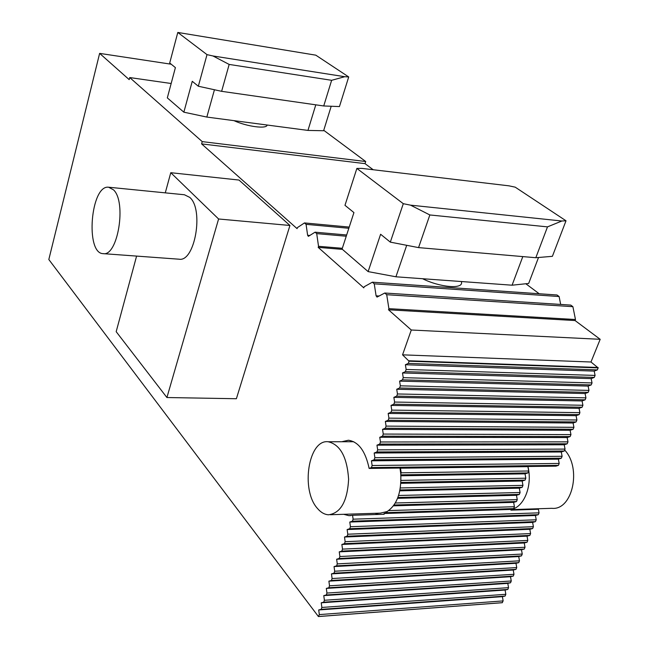 <?xml version="1.0" encoding="UTF-8"?>
<svg xmlns="http://www.w3.org/2000/svg" width="649" height="649" viewBox="0 0 649 649"><rect width="100%" height="100%" fill="white"/><g stroke="black" fill="none" stroke-linecap="round" stroke-linejoin="round"><path stroke-width="0.97" d="M352.561 515.282L384.167 514.259L384.054 513.497L510.828 509.424L510.958 510.146L538.386 509.254L539.051 512.84L353.113 519.184L352.561 515.282L348.854 515.663L343.702 514.308M341.723 441.742L348.408 440.241C358.564 441.774 365.468 451.169 369.127 468.424L371.39 467.58L372.128 465.503L371.431 460.814L374.149 459.784L374.887 457.699L374.189 453.01L376.923 451.955L377.669 449.862L376.964 445.165L379.714 444.086L380.46 441.985L379.746 437.288L382.512 436.185L383.259 434.067L382.545 429.37L385.319 428.243L386.074 426.117L385.36 421.42L388.151 420.268L388.905 418.134L388.183 413.437L390.982 412.261L391.745 410.119L391.014 405.414L393.838 404.213L394.6 402.056L393.862 397.35L396.701 396.125L397.464 393.967L396.726 389.254L399.573 388.005L400.344 385.831L399.606 381.125L402.461 379.843L403.24 377.661L402.494 372.956L405.365 371.65L406.144 369.459L405.39 364.746L408.286 363.416L409.065 361.209L402.55 354.841L411.288 330.008L388.516 309.792L388.905 308.664L386.707 294.711L384.768 293.024L377.037 297.088L376.104 295.839L374.246 283.832L372.356 282.193L364.178 286.761L363.805 287.864L318.188 247.374L342.429 249.378M539.051 512.84L538.297 514.689L535.433 515.484L536.22 519.776L535.466 521.626L532.618 522.404L533.405 526.688L532.651 528.529L529.819 529.284L530.598 533.567L529.844 535.401L527.029 536.147L527.799 540.43L527.053 542.248L524.246 542.978L525.017 547.253L524.27 549.07L521.48 549.776L522.242 554.051L521.504 555.86L518.721 556.55L519.476 560.825L518.746 562.634L515.971 563.3L516.726 567.575L515.996 569.368L513.237 570.025L513.984 574.292L513.262 576.085L510.512 576.718L511.258 580.985L510.536 582.77L507.794 583.386L508.54 587.653L507.818 589.43L505.092 590.03L505.831 594.297L505.109 596.058L502.399 596.642L503.137 600.909L319.324 614.595L318.424 616.55L48.821 259.519L99.63 53.38L129.2 79.632L129.735 77.555L202.237 141.62L201.604 143.891L297.088 228.643L297.412 227.604L304.47 222.932L306.077 224.343L307.618 235.271L308.372 236.358L315.065 232.18L316.712 233.624L318.529 246.312L318.188 247.374M319.324 614.595L318.708 609.955L321.174 609.354L321.855 607.448L321.239 602.799L323.721 602.183L324.395 600.268L323.778 595.62L326.269 594.979L326.95 593.056L326.325 588.408L328.832 587.743L329.514 585.812L328.889 581.163L331.404 580.482L332.093 578.535L331.461 573.886L333.992 573.181L334.681 571.234L334.048 566.577L336.588 565.855L337.277 563.892L336.644 559.235L339.192 558.489L339.889 556.526L339.249 551.861L341.812 551.098L342.51 549.119L341.861 544.454L344.441 543.675L345.146 541.688L344.497 537.023L347.085 536.212L347.791 534.216L347.134 529.552L349.738 528.724L350.444 526.72L349.787 522.047L352.399 521.196L353.113 519.184M289.941 225.471L238.986 180.049L170.776 172.699L218.591 218.989L289.941 225.471L236.382 398.729L166.915 397.529L218.591 218.989M388.516 309.792L575.071 320.549L600.179 339.305L590.979 362.004L598.159 367.886L597.34 369.898L594.208 371.098L595.084 375.422L594.265 377.426L591.15 378.61L592.026 382.926L591.207 384.93L588.108 386.082L588.976 390.406L588.164 392.394L585.074 393.529L585.942 397.845L585.13 399.825L582.056 400.944L582.916 405.26L582.112 407.231L579.054 408.326L579.906 412.642L579.111 414.606L576.061 415.676L576.912 419.992L576.109 421.947L573.083 423.002L573.927 427.31L573.132 429.257L570.114 430.295L570.95 434.603L570.163 436.542L567.153 437.556L567.989 441.864L567.202 443.794L564.216 444.784L565.044 449.092L564.257 451.014L561.28 451.988L562.107 456.296L561.328 458.21L558.359 459.159L559.187 463.459L558.408 465.365L555.942 466.144L528.383 466.485L527.905 466.639L528.708 470.996L401.187 472.821L400.782 473.948L399.995 468.051M532.456 509.449L530.403 509.003M503.137 600.909L502.172 602.718L318.424 616.55M201.604 143.891L365.03 163.637L365.712 161.528L323.746 130.303M365.03 163.637L373.191 169.738M525.82 283.751L539.205 293.754M560.679 304.446L559.105 296.528L557.02 294.987L372.356 282.193M575.071 320.549L575.476 319.519L572.889 306.677L570.747 305.095L384.768 293.024M375.138 513.302L378.659 514.438M401.187 472.821L400.474 468.205L400.928 468.034L369.127 468.424M502.415 602.67L318.651 616.493M505.831 594.297L321.855 607.448M505.109 596.058L321.174 609.354M508.54 587.653L324.395 600.268M507.818 589.43L323.721 602.183M511.258 580.985L326.95 593.056M510.536 582.77L326.269 594.979M513.984 574.292L329.514 585.812M513.262 576.085L328.832 587.743M515.996 569.368L331.404 580.482M516.726 567.575L332.093 578.535M518.746 562.634L333.992 573.181M519.476 560.825L334.681 571.234M521.504 555.86L336.588 565.855M522.242 554.051L337.277 563.892M524.27 549.07L339.192 558.489M525.017 547.253L339.889 556.526M527.053 542.248L341.812 551.098M527.799 540.43L342.51 549.119M529.844 535.401L344.441 543.675M530.598 533.567L345.146 541.688M532.651 528.529L347.085 536.212M533.405 526.688L347.791 534.216M535.466 521.626L349.738 528.724M536.22 519.776L350.444 526.72M538.297 514.689L352.399 521.196M330.365 514.73L380.338 513.14L387.129 511.534L386.723 512.637L513.667 508.605L514.422 506.715L388.646 510.601M397.886 497.483L519.338 494.416L516.474 495.284L517.253 499.633L516.499 501.523L394.048 505.011M517.253 499.633L395.314 502.999M519.338 494.416L520.1 492.518L398.575 495.479M400.839 483.318L522.161 481.023L522.956 485.371L522.194 487.285L399.971 489.963M522.956 485.371L400.319 487.951M400.912 475.782L525.033 473.843L525.828 478.199L525.057 480.114L400.895 482.418M525.828 478.199L400.977 480.406M528.708 470.996L527.937 472.918L400.855 474.857M558.408 465.365L371.39 467.58M559.187 463.459L372.128 465.503M561.328 458.21L374.149 459.784M562.107 456.296L374.887 457.699M564.257 451.014L376.923 451.955M565.044 449.092L377.669 449.862M567.202 443.794L379.714 444.086M567.989 441.864L380.46 441.985M570.163 436.542L382.512 436.185M570.95 434.603L383.259 434.067M573.132 429.257L385.319 428.243M573.927 427.31L386.074 426.117M576.109 421.947L388.151 420.268M576.912 419.992L388.905 418.134M579.111 414.606L390.982 412.261M579.906 412.642L391.745 410.119M582.112 407.231L393.838 404.213M582.916 405.26L394.6 402.056M585.942 397.845L397.464 393.967M585.13 399.825L396.701 396.125M588.976 390.406L400.344 385.831M588.164 392.394L399.573 388.005M592.026 382.926L403.24 377.661M591.207 384.93L402.461 379.843M595.084 375.422L406.144 369.459M594.265 377.426L405.365 371.65M598.159 367.886L409.065 361.209M597.34 369.898L408.286 363.416M598.078 367.488L408.992 360.779M590.979 362.004L402.55 354.841M461.747 281.561L461.504 282.242C463.151 289.373 439.9 287.393 422.596 278.721M600.179 339.305L411.288 330.008M171.222 64.219L99.63 53.38M129.735 77.555L171.166 83.502M202.237 141.62L365.712 161.528M267.12 125.022C266.966 129.24 247.099 126.685 233.964 120.649M374.246 283.832L559.105 296.528M388.905 308.664L575.476 319.519M386.707 294.711L572.889 306.677M315.065 232.18L346.647 234.987M316.712 233.624L346.242 236.228M318.529 246.312L342.323 248.291M304.47 222.932L349.219 227.077M306.077 224.343L348.829 228.27M405.39 364.746L594.208 371.098M402.494 372.956L591.15 378.61M399.606 381.125L588.108 386.082M396.726 389.254L585.074 393.529M393.862 397.35L582.056 400.944M391.014 405.414L579.054 408.326M388.183 413.437L576.061 415.676M385.36 421.42L573.083 423.002M382.545 429.37L570.114 430.295M379.746 437.288L567.153 437.556M376.964 445.165L564.216 444.784M374.189 453.01L561.28 451.988M371.431 460.814L558.359 459.159M400.474 468.205L527.905 466.639M527.937 472.918L525.033 473.843M525.057 480.114L522.161 481.023M522.194 487.285L519.314 488.17L520.1 492.518M399.792 490.831L519.314 488.17M397.561 498.327L516.474 495.284M393.456 505.839L513.643 502.367L514.422 506.715M516.499 501.523L513.643 502.367M384.054 513.497L386.723 512.637M513.667 508.605L510.828 509.424M349.787 522.047L535.433 515.484M347.134 529.552L532.618 522.404M344.497 537.023L529.819 529.284M341.861 544.454L527.029 536.147M339.249 551.861L524.246 542.978M336.644 559.235L521.48 549.776M334.048 566.577L518.721 556.55M331.461 573.886L515.971 563.3M328.889 581.163L513.237 570.025M326.325 588.408L510.512 576.718M323.778 595.62L507.794 583.386M321.239 602.799L505.092 590.03M318.708 609.955L502.399 596.642M229.17 64.429L221.625 91.322L198.334 86.236L207.007 54.63L212.969 55.968L229.17 64.429L331.639 80.306L344.749 76.712L348.708 76.947L339.443 106.574L323.729 105.965L331.639 80.306M212.969 55.968L344.749 76.712M214.438 89.757L206.828 117.063L183.854 112.18L167.32 97.885L175.4 67.618L169.705 62.985L177.802 32.45L315.795 55.165L348.708 76.947M221.625 91.322L323.729 105.965M177.802 32.45L207.007 54.63M198.334 86.236L192.258 81.303L183.854 112.18M206.828 117.063L307.959 130.417L315.787 104.83M331.201 106.258L323.608 130.741L307.959 130.417M429.849 214.957L418.556 247.61L390.317 242.134L403.297 203.689L410.549 205.157L429.849 214.957L547.496 226.874L561.856 221.009L566.009 220.79L552.396 256.323L535.823 257.718L547.496 226.874M410.549 205.157L561.856 221.009M406.704 245.314L395.922 276.79L368.129 271.607L342.072 249.062L353.932 212.588L344.976 205.319L356.869 168.424L361.858 168.391L508.93 185.833L515.209 187.163L566.009 220.79M418.556 247.61L535.823 257.718M356.869 168.424L403.297 203.689M390.317 242.134L380.614 234.257L368.129 271.607M395.922 276.79L512.077 285.203L522.802 256.598M538.516 257.491L528.667 283.451L512.077 285.203M165.276 192.85L170.776 172.699M136.598 256.087L116.179 331.68L166.915 397.529M103.191 253.645C85.068 253.686 90.682 184.665 108.618 187.22L113.534 189.865C126.798 202.074 117.793 256.696 103.191 253.645L179.1 259.202C194.862 262.269 204.111 209.367 189.735 197.377L184.413 194.757L108.951 187.253M387.129 511.534C396.985 504.93 401.536 492.396 400.782 473.948M317.45 508.435C320.801 512.402 324.476 514.519 328.467 514.795C340.66 513.213 347.377 501.377 348.618 479.278C347.11 457.099 340.295 444.589 328.159 441.75C308.453 439.186 300.455 489.89 317.45 508.435M510.836 509.497C523.873 507.664 532.756 485.817 527.953 466.623M510.86 509.635L551.845 508.313C572.418 510.69 581.926 468.278 564.662 450.033M376.104 295.839L379.203 296.033M307.618 235.271L309.954 235.473M348.854 515.663L350.882 515.598M353.77 441.734L328.159 441.75"/></g></svg>
